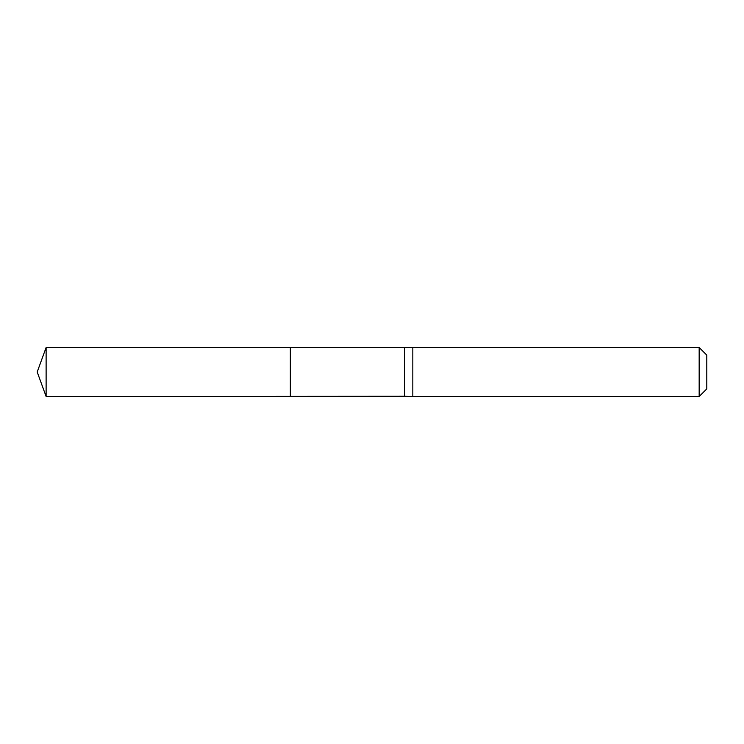 <?xml version="1.0" encoding="UTF-8"?>
<svg xmlns="http://www.w3.org/2000/svg" width="744" height="744" viewBox="0 0 744 744"><rect width="100%" height="100%" fill="white"/><g stroke="black" fill="none" stroke-linecap="round" stroke-linejoin="round"><path stroke-width="0.56" stroke-dasharray="3.72 2.79" d="M404.662 396.273L404.662 347.727M290.346 372L290.346 396.347L290.346 372M412.827 347.504L412.827 396.496M706.8 355.139L706.8 388.861M699.165 347.504L699.165 396.496M46.119 396.496L46.119 347.504M37.2 372L290.346 372L37.2 372"/><path stroke-width="1.12" d="M404.662 347.727L404.662 396.273L290.346 396.347L290.346 347.653L290.346 396.347L46.119 396.496L46.119 347.504L412.827 347.504L412.827 396.496L404.662 396.273M699.165 347.504L699.165 396.496L706.8 388.861L706.8 355.139L699.165 347.504L412.827 347.504M699.165 396.496L412.827 396.496M46.119 347.504L37.2 372L46.119 396.496"/></g></svg>
